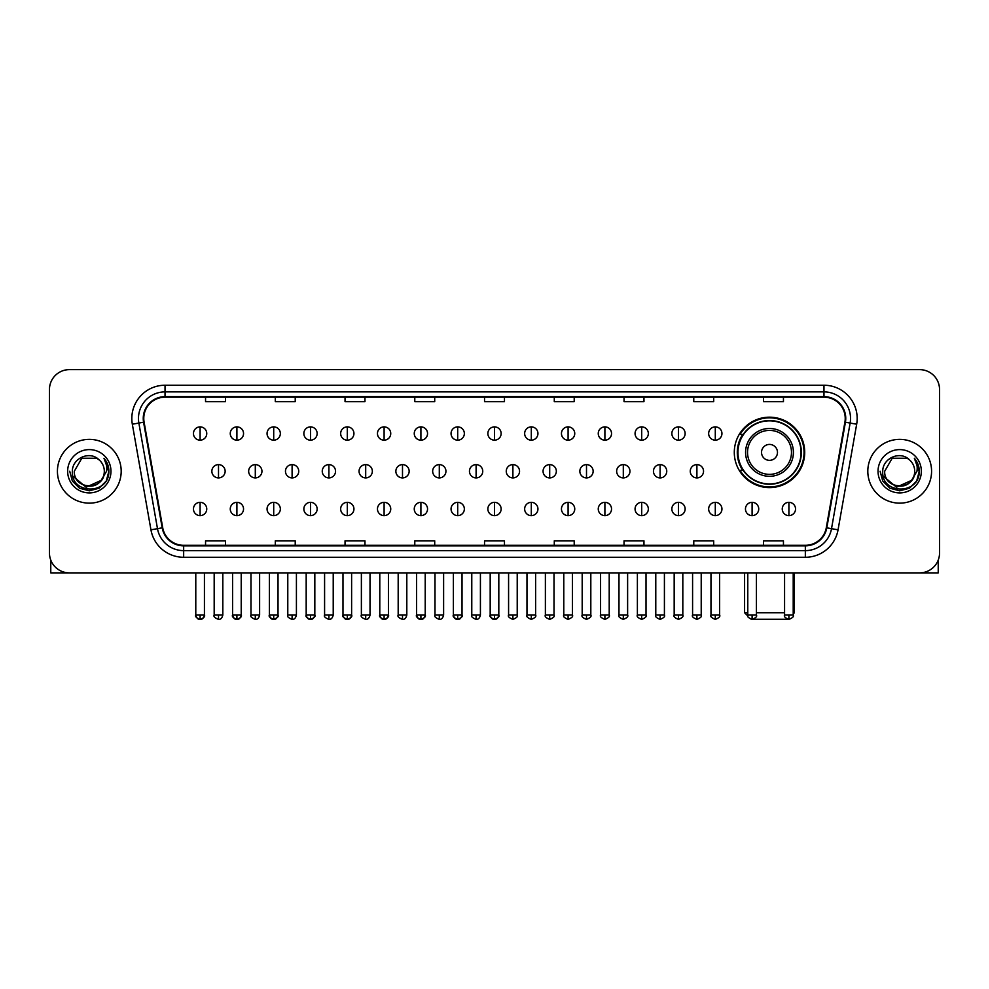 <?xml version="1.0" encoding="UTF-8"?>
<svg xmlns="http://www.w3.org/2000/svg" width="989" height="989" viewBox="0 0 989 989"><rect width="100%" height="100%" fill="white"/><g stroke="black" fill="none" stroke-linecap="round" stroke-linejoin="round"><path stroke-width="1.48" d="M734.295 452.381A35.208 35.208 0 0 0 769.504 487.589A35.208 35.208 0 0 0 804.712 452.381A35.208 35.208 0 0 0 769.504 417.185A35.208 35.208 0 0 0 734.295 452.381M742.739 470.319A32.217 32.217 0 0 1 742.739 434.455M49.45 389.542L49.45 552.95A19.928 19.928 0 0 0 69.378 572.878L919.622 572.878A19.928 19.928 0 0 0 939.55 552.95L939.55 389.542A19.928 19.928 0 0 0 919.622 369.626L69.378 369.626A19.928 19.928 0 0 0 49.45 389.542L49.45 552.95M57.424 471.246A31.883 31.883 0 0 0 89.307 503.141A31.883 31.883 0 0 0 121.19 471.246A31.883 31.883 0 0 0 89.307 439.363A31.883 31.883 0 0 0 57.424 471.246A31.883 31.883 0 0 0 89.307 503.141A31.883 31.883 0 0 0 121.19 471.246A31.883 31.883 0 0 0 89.307 439.363A31.883 31.883 0 0 0 57.424 471.246M867.81 471.246A31.883 31.883 0 0 0 899.693 503.141A31.883 31.883 0 0 0 931.576 471.246A31.883 31.883 0 0 0 899.693 439.363A31.883 31.883 0 0 0 867.81 471.246A31.883 31.883 0 0 0 899.693 503.141A31.883 31.883 0 0 0 931.576 471.246A31.883 31.883 0 0 0 899.693 439.363A31.883 31.883 0 0 0 867.81 471.246M143.776 418.446A21.251 21.251 0 0 1 165.027 397.182L823.973 397.182A21.251 21.251 0 0 1 844.903 422.13L826.285 527.755A21.251 21.251 0 0 1 805.343 545.31L183.657 545.31A21.251 21.251 0 0 1 162.715 527.755L144.097 422.13A21.251 21.251 0 0 1 143.776 418.446M143.244 418.446A21.783 21.783 0 0 0 143.578 422.229L162.196 527.842A21.783 21.783 0 0 0 183.657 545.841L805.343 545.841A21.783 21.783 0 0 0 826.804 527.842L845.422 422.229A21.783 21.783 0 0 0 823.973 396.651L165.027 396.651A21.783 21.783 0 0 0 143.244 418.446M132.328 424.207A33.218 33.218 0 0 1 165.027 385.228L823.973 385.228A33.218 33.218 0 0 1 856.672 424.207L838.054 529.832A33.218 33.218 0 0 1 805.343 557.277L183.657 557.277A33.218 33.218 0 0 1 150.946 529.832L132.328 424.207L138.868 423.057A26.567 26.567 0 0 1 165.027 391.879L823.973 391.879A26.567 26.567 0 0 1 850.132 423.057L831.514 528.67A26.567 26.567 0 0 1 805.343 550.626L183.657 550.626A26.567 26.567 0 0 1 157.486 528.67L138.868 423.057A26.567 26.567 0 0 1 138.46 418.446M919.622 369.626L69.378 369.626M69.378 572.878L919.622 572.878M939.55 552.95L939.55 389.542M826.804 527.842L831.514 528.67L850.132 423.057L856.672 424.207M484.536 397.182L484.536 401.682L504.464 401.682L504.464 397.182M414.787 397.182L414.787 401.682L434.715 401.682L434.715 397.182M345.037 397.182L345.037 401.682L364.966 401.682L364.966 397.182M275.301 397.182L275.301 401.682L295.229 401.682L295.229 397.182M205.551 397.182L205.551 401.682L225.48 401.682L225.48 397.182M554.285 397.182L554.285 401.682L574.213 401.682L574.213 397.182M624.034 397.182L624.034 401.682L643.963 401.682L643.963 397.182M693.771 397.182L693.771 401.682L713.699 401.682L713.699 397.182M763.52 397.182L763.52 401.682L783.449 401.682L783.449 397.182M504.464 545.31L504.464 540.822L484.536 540.822L484.536 545.31M434.715 545.31L434.715 540.822L414.787 540.822L414.787 545.31M364.966 545.31L364.966 540.822L345.037 540.822L345.037 545.31M295.229 545.31L295.229 540.822L275.301 540.822L275.301 545.31M225.48 545.31L225.48 540.822L205.551 540.822L205.551 545.31M574.213 545.31L574.213 540.822L554.285 540.822L554.285 545.31M643.963 545.31L643.963 540.822L624.034 540.822L624.034 545.31M713.699 545.31L713.699 540.822L693.771 540.822L693.771 545.31M783.449 545.31L783.449 540.822L763.52 540.822L763.52 545.31M104.315 471.246C105.242 490.618 73.371 490.618 74.299 471.246L81.803 458.253L96.811 458.253L99.135 459.91C89.925 450.255 72.185 458.204 72.358 471.246C70.664 494.426 108.246 495.032 108.852 472.371L108.889 471.246C108.827 466.326 107.195 461.999 103.969 458.278C106.416 462.296 107.282 466.623 106.552 471.246L100.804 480.901A15.008 15.008 0 0 0 104.315 471.246C105.242 490.618 73.371 490.618 74.299 471.246L81.803 458.253L96.811 458.253L99.135 459.91A15.008 15.008 0 0 1 104.315 471.246C105.242 490.618 73.371 490.618 74.299 471.246C73.507 484.783 92.842 491.669 100.804 480.901M101.768 480.098L86.105 487.194L72.827 476.117M67.648 471.246A21.659 21.659 0 0 0 89.307 492.905A21.659 21.659 0 0 0 110.966 471.246A21.659 21.659 0 0 0 89.307 449.599A21.659 21.659 0 0 0 67.648 471.246M103.969 458.278L108.877 471.815L107.962 465.325L108.877 471.815L107.962 465.325L108.877 471.815L104.117 458.439L108.877 471.815L104.117 458.439L108.889 471.246L106.256 481.037L99.098 488.207L89.307 490.828L79.516 488.207L72.345 481.037L69.725 471.246M104.117 458.439L108.877 471.827M50.773 560.108L50.773 572.878L127.828 572.878M787.887 619.262L751.121 619.262M756.412 612.735L784.574 612.735M793.215 612.735L794.414 612.735L793.215 613.934M777.478 452.381A7.974 7.974 0 0 0 769.504 444.42A7.974 7.974 0 0 0 761.53 452.381A7.974 7.974 0 0 0 769.504 460.355A7.974 7.974 0 0 0 777.478 452.381M793.413 452.381A23.909 23.909 0 0 0 769.504 428.472A23.909 23.909 0 0 0 745.582 452.381A23.909 23.909 0 0 0 769.504 476.302A23.909 23.909 0 0 0 793.413 452.381A23.909 23.909 0 0 1 769.504 476.302A23.909 23.909 0 0 1 745.582 452.381M801.053 452.381A31.549 31.549 0 0 0 769.504 420.832A31.549 31.549 0 0 0 737.955 452.381A31.549 31.549 0 0 0 769.504 483.942A31.549 31.549 0 0 0 801.053 452.381M744.593 572.878L744.593 612.735L747.783 612.735M804.045 452.381A34.541 34.541 0 0 1 739.982 470.319L743.184 470.319A31.846 31.846 0 0 0 790.57 476.265A31.846 31.846 0 0 0 790.57 428.509A31.846 31.846 0 0 0 743.184 434.455L739.982 434.455A34.541 34.541 0 0 1 804.045 452.381M200.099 426.877A6.639 6.639 0 0 0 193.461 433.516A6.639 6.639 0 0 0 200.099 440.167A6.639 6.639 0 0 0 206.75 433.516A6.639 6.639 0 0 0 200.099 426.877L200.099 440.167A6.639 6.639 0 0 0 206.75 433.516A6.639 6.639 0 0 0 200.099 426.877M236.903 426.877A6.639 6.639 0 0 0 230.264 433.516A6.639 6.639 0 0 0 236.903 440.167A6.639 6.639 0 0 0 243.541 433.516A6.639 6.639 0 0 0 236.903 426.877L236.903 440.167A6.639 6.639 0 0 0 243.541 433.516A6.639 6.639 0 0 0 236.903 426.877M273.706 426.877A6.639 6.639 0 0 0 267.055 433.516A6.639 6.639 0 0 0 273.706 440.167A6.639 6.639 0 0 0 280.344 433.516A6.639 6.639 0 0 0 273.706 426.877L273.706 440.167A6.639 6.639 0 0 0 280.344 433.516A6.639 6.639 0 0 0 273.706 426.877M310.497 426.877A6.639 6.639 0 0 0 303.858 433.516A6.639 6.639 0 0 0 310.497 440.167A6.639 6.639 0 0 0 317.148 433.516A6.639 6.639 0 0 0 310.497 426.877L310.497 440.167A6.639 6.639 0 0 0 317.148 433.516A6.639 6.639 0 0 0 310.497 426.877M347.3 426.877A6.639 6.639 0 0 0 340.661 433.516A6.639 6.639 0 0 0 347.3 440.167A6.639 6.639 0 0 0 353.938 433.516A6.639 6.639 0 0 0 347.3 426.877L347.3 440.167A6.639 6.639 0 0 0 353.938 433.516A6.639 6.639 0 0 0 347.3 426.877M384.103 426.877A6.639 6.639 0 0 0 377.464 433.516A6.639 6.639 0 0 0 384.103 440.167A6.639 6.639 0 0 0 390.742 433.516A6.639 6.639 0 0 0 384.103 426.877L384.103 440.167A6.639 6.639 0 0 0 390.742 433.516A6.639 6.639 0 0 0 384.103 426.877M420.906 426.877A6.639 6.639 0 0 0 414.255 433.516A6.639 6.639 0 0 0 420.906 440.167A6.639 6.639 0 0 0 427.545 433.516A6.639 6.639 0 0 0 420.906 426.877L420.906 440.167A6.639 6.639 0 0 0 427.545 433.516A6.639 6.639 0 0 0 420.906 426.877M457.697 426.877A6.639 6.639 0 0 0 451.058 433.516A6.639 6.639 0 0 0 457.697 440.167A6.639 6.639 0 0 0 464.348 433.516A6.639 6.639 0 0 0 457.697 426.877L457.697 440.167A6.639 6.639 0 0 0 464.348 433.516A6.639 6.639 0 0 0 457.697 426.877M494.5 426.877A6.639 6.639 0 0 0 487.861 433.516A6.639 6.639 0 0 0 494.5 440.167A6.639 6.639 0 0 0 501.139 433.516A6.639 6.639 0 0 0 494.5 426.877L494.5 440.167A6.639 6.639 0 0 0 501.139 433.516A6.639 6.639 0 0 0 494.5 426.877M531.303 426.877A6.639 6.639 0 0 0 524.652 433.516A6.639 6.639 0 0 0 531.303 440.167A6.639 6.639 0 0 0 537.942 433.516A6.639 6.639 0 0 0 531.303 426.877L531.303 440.167A6.639 6.639 0 0 0 537.942 433.516A6.639 6.639 0 0 0 531.303 426.877M568.094 426.877A6.639 6.639 0 0 0 561.455 433.516A6.639 6.639 0 0 0 568.094 440.167A6.639 6.639 0 0 0 574.745 433.516A6.639 6.639 0 0 0 568.094 426.877L568.094 440.167A6.639 6.639 0 0 0 574.745 433.516A6.639 6.639 0 0 0 568.094 426.877M604.897 426.877A6.639 6.639 0 0 0 598.258 433.516A6.639 6.639 0 0 0 604.897 440.167A6.639 6.639 0 0 0 611.536 433.516A6.639 6.639 0 0 0 604.897 426.877L604.897 440.167A6.639 6.639 0 0 0 611.536 433.516A6.639 6.639 0 0 0 604.897 426.877M641.7 426.877A6.639 6.639 0 0 0 635.062 433.516A6.639 6.639 0 0 0 641.7 440.167A6.639 6.639 0 0 0 648.339 433.516A6.639 6.639 0 0 0 641.7 426.877L641.7 440.167A6.639 6.639 0 0 0 648.339 433.516A6.639 6.639 0 0 0 641.7 426.877M678.503 426.877A6.639 6.639 0 0 0 671.852 433.516A6.639 6.639 0 0 0 678.503 440.167A6.639 6.639 0 0 0 685.142 433.516A6.639 6.639 0 0 0 678.503 426.877L678.503 440.167A6.639 6.639 0 0 0 685.142 433.516A6.639 6.639 0 0 0 678.503 426.877M715.294 426.877A6.639 6.639 0 0 0 708.656 433.516A6.639 6.639 0 0 0 715.294 440.167A6.639 6.639 0 0 0 721.945 433.516A6.639 6.639 0 0 0 715.294 426.877L715.294 440.167A6.639 6.639 0 0 0 721.945 433.516A6.639 6.639 0 0 0 715.294 426.877M218.507 464.607A6.639 6.639 0 0 0 211.856 471.246A6.639 6.639 0 0 0 218.507 477.897A6.639 6.639 0 0 0 225.146 471.246A6.639 6.639 0 0 0 218.507 464.607L218.507 477.897A6.639 6.639 0 0 0 225.146 471.246A6.639 6.639 0 0 0 218.507 464.607M255.298 464.607A6.639 6.639 0 0 0 248.659 471.246A6.639 6.639 0 0 0 255.298 477.897A6.639 6.639 0 0 0 261.949 471.246A6.639 6.639 0 0 0 255.298 464.607L255.298 477.897A6.639 6.639 0 0 0 261.949 471.246A6.639 6.639 0 0 0 255.298 464.607M292.101 464.607A6.639 6.639 0 0 0 285.462 471.246A6.639 6.639 0 0 0 292.101 477.897A6.639 6.639 0 0 0 298.74 471.246A6.639 6.639 0 0 0 292.101 464.607L292.101 477.897A6.639 6.639 0 0 0 298.74 471.246A6.639 6.639 0 0 0 292.101 464.607M328.904 464.607A6.639 6.639 0 0 0 322.253 471.246A6.639 6.639 0 0 0 328.904 477.897A6.639 6.639 0 0 0 335.543 471.246A6.639 6.639 0 0 0 328.904 464.607L328.904 477.897A6.639 6.639 0 0 0 335.543 471.246A6.639 6.639 0 0 0 328.904 464.607M365.695 464.607A6.639 6.639 0 0 0 359.056 471.246A6.639 6.639 0 0 0 365.695 477.897A6.639 6.639 0 0 0 372.346 471.246A6.639 6.639 0 0 0 365.695 464.607L365.695 477.897A6.639 6.639 0 0 0 372.346 471.246A6.639 6.639 0 0 0 365.695 464.607M402.498 464.607A6.639 6.639 0 0 0 395.86 471.246A6.639 6.639 0 0 0 402.498 477.897A6.639 6.639 0 0 0 409.149 471.246A6.639 6.639 0 0 0 402.498 464.607L402.498 477.897A6.639 6.639 0 0 0 409.149 471.246A6.639 6.639 0 0 0 402.498 464.607M439.301 464.607A6.639 6.639 0 0 0 432.663 471.246A6.639 6.639 0 0 0 439.301 477.897A6.639 6.639 0 0 0 445.94 471.246A6.639 6.639 0 0 0 439.301 464.607L439.301 477.897A6.639 6.639 0 0 0 445.94 471.246A6.639 6.639 0 0 0 439.301 464.607M476.105 464.607A6.639 6.639 0 0 0 469.454 471.246A6.639 6.639 0 0 0 476.105 477.897A6.639 6.639 0 0 0 482.743 471.246A6.639 6.639 0 0 0 476.105 464.607L476.105 477.897A6.639 6.639 0 0 0 482.743 471.246A6.639 6.639 0 0 0 476.105 464.607M512.895 464.607A6.639 6.639 0 0 0 506.257 471.246A6.639 6.639 0 0 0 512.895 477.897A6.639 6.639 0 0 0 519.546 471.246A6.639 6.639 0 0 0 512.895 464.607L512.895 477.897A6.639 6.639 0 0 0 519.546 471.246A6.639 6.639 0 0 0 512.895 464.607M549.699 464.607A6.639 6.639 0 0 0 543.06 471.246A6.639 6.639 0 0 0 549.699 477.897A6.639 6.639 0 0 0 556.337 471.246A6.639 6.639 0 0 0 549.699 464.607L549.699 477.897A6.639 6.639 0 0 0 556.337 471.246A6.639 6.639 0 0 0 549.699 464.607M586.502 464.607A6.639 6.639 0 0 0 579.851 471.246A6.639 6.639 0 0 0 586.502 477.897A6.639 6.639 0 0 0 593.14 471.246A6.639 6.639 0 0 0 586.502 464.607L586.502 477.897A6.639 6.639 0 0 0 593.14 471.246A6.639 6.639 0 0 0 586.502 464.607M623.305 464.607A6.639 6.639 0 0 0 616.654 471.246A6.639 6.639 0 0 0 623.305 477.897A6.639 6.639 0 0 0 629.944 471.246A6.639 6.639 0 0 0 623.305 464.607L623.305 477.897A6.639 6.639 0 0 0 629.944 471.246A6.639 6.639 0 0 0 623.305 464.607M660.096 464.607A6.639 6.639 0 0 0 653.457 471.246A6.639 6.639 0 0 0 660.096 477.897A6.639 6.639 0 0 0 666.747 471.246A6.639 6.639 0 0 0 660.096 464.607L660.096 477.897A6.639 6.639 0 0 0 666.747 471.246A6.639 6.639 0 0 0 660.096 464.607M696.899 464.607A6.639 6.639 0 0 0 690.26 471.246A6.639 6.639 0 0 0 696.899 477.897A6.639 6.639 0 0 0 703.538 471.246A6.639 6.639 0 0 0 696.899 464.607L696.899 477.897A6.639 6.639 0 0 0 703.538 471.246A6.639 6.639 0 0 0 696.899 464.607M200.099 502.338A6.639 6.639 0 0 0 193.461 508.976A6.639 6.639 0 0 0 200.099 515.628A6.639 6.639 0 0 0 206.75 508.976A6.639 6.639 0 0 0 200.099 502.338L200.099 515.628A6.639 6.639 0 0 0 206.75 508.976A6.639 6.639 0 0 0 200.099 502.338M236.903 502.338A6.639 6.639 0 0 0 230.264 508.976A6.639 6.639 0 0 0 236.903 515.628A6.639 6.639 0 0 0 243.541 508.976A6.639 6.639 0 0 0 236.903 502.338L236.903 515.628A6.639 6.639 0 0 0 243.541 508.976A6.639 6.639 0 0 0 236.903 502.338M273.706 502.338A6.639 6.639 0 0 0 267.055 508.976A6.639 6.639 0 0 0 273.706 515.628A6.639 6.639 0 0 0 280.344 508.976A6.639 6.639 0 0 0 273.706 502.338L273.706 515.628A6.639 6.639 0 0 0 280.344 508.976A6.639 6.639 0 0 0 273.706 502.338M310.497 502.338A6.639 6.639 0 0 0 303.858 508.976A6.639 6.639 0 0 0 310.497 515.628A6.639 6.639 0 0 0 317.148 508.976A6.639 6.639 0 0 0 310.497 502.338L310.497 515.628A6.639 6.639 0 0 0 317.148 508.976A6.639 6.639 0 0 0 310.497 502.338M347.3 502.338A6.639 6.639 0 0 0 340.661 508.976A6.639 6.639 0 0 0 347.3 515.628A6.639 6.639 0 0 0 353.938 508.976A6.639 6.639 0 0 0 347.3 502.338L347.3 515.628A6.639 6.639 0 0 0 353.938 508.976A6.639 6.639 0 0 0 347.3 502.338M384.103 502.338A6.639 6.639 0 0 0 377.464 508.976A6.639 6.639 0 0 0 384.103 515.628A6.639 6.639 0 0 0 390.742 508.976A6.639 6.639 0 0 0 384.103 502.338L384.103 515.628A6.639 6.639 0 0 0 390.742 508.976A6.639 6.639 0 0 0 384.103 502.338M420.906 502.338A6.639 6.639 0 0 0 414.255 508.976A6.639 6.639 0 0 0 420.906 515.628A6.639 6.639 0 0 0 427.545 508.976A6.639 6.639 0 0 0 420.906 502.338L420.906 515.628A6.639 6.639 0 0 0 427.545 508.976A6.639 6.639 0 0 0 420.906 502.338M457.697 502.338A6.639 6.639 0 0 0 451.058 508.976A6.639 6.639 0 0 0 457.697 515.628A6.639 6.639 0 0 0 464.348 508.976A6.639 6.639 0 0 0 457.697 502.338L457.697 515.628A6.639 6.639 0 0 0 464.348 508.976A6.639 6.639 0 0 0 457.697 502.338M494.5 502.338A6.639 6.639 0 0 0 487.861 508.976A6.639 6.639 0 0 0 494.5 515.628A6.639 6.639 0 0 0 501.139 508.976A6.639 6.639 0 0 0 494.5 502.338L494.5 515.628A6.639 6.639 0 0 0 501.139 508.976A6.639 6.639 0 0 0 494.5 502.338M531.303 502.338A6.639 6.639 0 0 0 524.652 508.976A6.639 6.639 0 0 0 531.303 515.628A6.639 6.639 0 0 0 537.942 508.976A6.639 6.639 0 0 0 531.303 502.338L531.303 515.628A6.639 6.639 0 0 0 537.942 508.976A6.639 6.639 0 0 0 531.303 502.338M568.094 502.338A6.639 6.639 0 0 0 561.455 508.976A6.639 6.639 0 0 0 568.094 515.628A6.639 6.639 0 0 0 574.745 508.976A6.639 6.639 0 0 0 568.094 502.338L568.094 515.628A6.639 6.639 0 0 0 574.745 508.976A6.639 6.639 0 0 0 568.094 502.338M604.897 502.338A6.639 6.639 0 0 0 598.258 508.976A6.639 6.639 0 0 0 604.897 515.628A6.639 6.639 0 0 0 611.536 508.976A6.639 6.639 0 0 0 604.897 502.338L604.897 515.628A6.639 6.639 0 0 0 611.536 508.976A6.639 6.639 0 0 0 604.897 502.338M641.7 502.338A6.639 6.639 0 0 0 635.062 508.976A6.639 6.639 0 0 0 641.7 515.628A6.639 6.639 0 0 0 648.339 508.976A6.639 6.639 0 0 0 641.7 502.338L641.7 515.628A6.639 6.639 0 0 0 648.339 508.976A6.639 6.639 0 0 0 641.7 502.338M678.503 502.338A6.639 6.639 0 0 0 671.852 508.976A6.639 6.639 0 0 0 678.503 515.628A6.639 6.639 0 0 0 685.142 508.976A6.639 6.639 0 0 0 678.503 502.338L678.503 515.628A6.639 6.639 0 0 0 685.142 508.976A6.639 6.639 0 0 0 678.503 502.338M715.294 502.338A6.639 6.639 0 0 0 708.656 508.976A6.639 6.639 0 0 0 715.294 515.628A6.639 6.639 0 0 0 721.945 508.976A6.639 6.639 0 0 0 715.294 502.338L715.294 515.628A6.639 6.639 0 0 0 721.945 508.976A6.639 6.639 0 0 0 715.294 502.338M752.097 502.338A6.639 6.639 0 0 0 745.459 508.976A6.639 6.639 0 0 0 752.097 515.628A6.639 6.639 0 0 0 758.736 508.976A6.639 6.639 0 0 0 752.097 502.338L752.097 515.628A6.639 6.639 0 0 0 758.736 508.976A6.639 6.639 0 0 0 752.097 502.338M788.901 502.338A6.639 6.639 0 0 0 782.25 508.976A6.639 6.639 0 0 0 788.901 515.628A6.639 6.639 0 0 0 795.539 508.976A6.639 6.639 0 0 0 788.901 502.338L788.901 515.628A6.639 6.639 0 0 0 795.539 508.976A6.639 6.639 0 0 0 788.901 502.338M938.227 560.108L938.227 572.878L861.172 572.878M914.701 471.246C915.629 490.618 883.758 490.618 884.685 471.246L892.189 458.253L907.197 458.253L909.534 459.91C900.311 450.255 882.584 458.204 882.744 471.246C881.063 494.426 918.633 495.032 919.238 472.371L919.276 471.246C919.214 466.326 917.582 461.999 914.355 458.278C916.803 462.296 917.668 466.623 916.951 471.246L911.203 480.901A15.008 15.008 0 0 0 914.701 471.246C915.629 490.618 883.758 490.618 884.685 471.246C883.758 490.618 915.629 490.618 914.701 471.246A15.008 15.008 0 0 0 909.534 459.91M911.203 480.901C903.229 491.669 883.906 484.783 884.685 471.246M912.155 480.098L896.491 487.194L883.214 476.117M878.034 471.246A21.659 21.659 0 0 0 899.693 492.905A21.659 21.659 0 0 0 921.352 471.246A21.659 21.659 0 0 0 899.693 449.599A21.659 21.659 0 0 0 878.034 471.246M914.355 458.278L919.263 471.815L918.348 465.325L919.263 471.815L918.348 465.325L919.263 471.815L914.504 458.439L919.263 471.815L914.504 458.439L919.276 471.246L916.655 481.037L909.484 488.207L899.693 490.828L889.902 488.207L882.744 481.037L880.111 471.246M914.504 458.439L919.263 471.827M823.973 385.228L823.973 396.651M138.868 423.057L143.578 422.229M183.657 557.277L183.657 545.841M805.343 545.841L805.343 557.277M150.946 529.832L162.196 527.842M845.422 422.229L850.132 423.057M165.027 385.228L165.027 396.651M831.514 528.67L838.054 529.832M791.472 452.381A21.968 21.968 0 0 0 769.504 430.413A21.968 21.968 0 0 0 747.536 452.381A21.968 21.968 0 0 0 769.504 474.349A21.968 21.968 0 0 0 791.472 452.381M218.507 615.059L214.18 615.059C213.315 616.444 214.749 617.878 218.507 619.374L218.507 615.059L222.822 615.059L222.822 572.878M255.298 615.059L250.983 615.059C250.106 616.444 251.552 617.878 255.298 619.374L255.298 615.059L259.625 615.059L259.625 572.878M292.101 615.059L287.787 615.059C286.909 616.444 288.343 617.878 292.101 619.374L292.101 615.059L296.416 615.059L296.416 572.878M328.904 615.059L324.59 615.059C323.712 616.444 325.146 617.878 328.904 619.374L328.904 615.059L333.219 615.059L333.219 572.878M365.695 615.059L361.381 615.059C360.503 616.444 361.949 617.878 365.695 619.374L365.695 615.059L370.022 615.059L370.022 572.878M402.498 615.059L398.184 615.059C397.306 616.444 398.752 617.878 402.498 619.374L402.498 615.059L406.813 615.059L406.813 572.878M439.301 615.059L434.987 615.059C434.109 616.444 435.543 617.878 439.301 619.374L439.301 615.059L443.616 615.059L443.616 572.878M476.105 615.059L471.778 615.059C470.912 616.444 472.346 617.878 476.105 619.374L476.105 615.059L480.419 615.059L480.419 572.878M512.895 615.059L508.581 615.059C507.703 616.444 509.15 617.878 512.895 619.374L512.895 615.059L517.222 615.059L517.222 572.878M549.699 615.059L545.384 615.059C544.506 616.444 545.94 617.878 549.699 619.374L549.699 615.059L554.013 615.059L554.013 572.878M586.502 615.059L582.187 615.059C581.309 616.444 582.744 617.878 586.502 619.374L586.502 615.059L590.816 615.059L590.816 572.878M623.305 615.059L618.978 615.059C618.1 616.444 619.547 617.878 623.305 619.374L623.305 615.059L627.619 615.059L627.619 572.878M660.096 615.059L655.781 615.059C654.903 616.444 656.35 617.878 660.096 619.374L660.096 615.059L664.41 615.059L664.41 572.878M696.899 615.059L692.584 615.059C691.707 616.444 693.141 617.878 696.899 619.374L696.899 615.059L701.213 615.059L701.213 572.878M200.099 615.059L195.785 615.059C194.907 616.444 196.354 617.878 200.099 619.374L200.099 615.059L204.426 615.059C205.292 616.444 203.858 617.878 200.099 619.374C197.973 619.584 196.539 618.137 195.785 615.059L195.785 572.878M236.903 615.059L232.588 615.059C231.71 616.444 233.144 617.878 236.903 619.374L236.903 615.059L241.217 615.059C242.095 616.444 240.661 617.878 236.903 619.374C234.776 619.584 233.342 618.137 232.588 615.059L232.588 572.878M273.706 615.059L269.379 615.059C268.514 616.444 269.948 617.878 273.706 619.374L273.706 615.059L278.02 615.059C278.898 616.444 277.452 617.878 273.706 619.374C271.579 619.584 270.133 618.137 269.379 615.059L269.379 572.878M310.497 615.059L306.182 615.059C305.304 616.444 306.751 617.878 310.497 619.374L310.497 615.059L314.823 615.059C315.701 616.444 314.255 617.878 310.497 619.374C308.383 619.584 306.936 618.137 306.182 615.059L306.182 572.878L306.182 615.059M347.3 615.059L342.985 615.059C342.107 616.444 343.542 617.878 347.3 619.374L347.3 615.059L351.614 615.059C352.492 616.444 351.058 617.878 347.3 619.374C345.173 619.584 343.739 618.137 342.985 615.059L342.985 572.878M384.103 615.059L379.788 615.059C378.911 616.444 380.345 617.878 384.103 619.374L384.103 615.059L388.417 615.059C389.295 616.444 387.861 617.878 384.103 619.374C381.977 619.584 380.542 618.137 379.788 615.059L379.788 572.878M420.906 615.059L416.579 615.059C415.701 616.444 417.148 617.878 420.906 619.374L420.906 615.059L425.221 615.059C426.098 616.444 424.652 617.878 420.906 619.374C418.78 619.584 417.333 618.137 416.579 615.059L416.579 572.878M457.697 615.059L453.382 615.059C452.505 616.444 453.951 617.878 457.697 619.374L457.697 615.059L462.024 615.059C462.889 616.444 461.455 617.878 457.697 619.374C455.57 619.584 454.136 618.137 453.382 615.059L453.382 572.878M494.5 615.059L490.185 615.059C489.308 616.444 490.742 617.878 494.5 619.374L494.5 615.059L498.815 615.059C499.692 616.444 498.258 617.878 494.5 619.374C492.374 619.584 490.94 618.137 490.185 615.059L490.185 572.878M531.303 615.059L526.976 615.059C526.111 616.444 527.545 617.878 531.303 619.374L531.303 615.059L535.618 615.059L535.618 572.878L535.618 615.059C536.495 616.444 535.049 617.878 531.303 619.374M568.094 615.059L563.779 615.059L563.779 572.878L563.779 615.059C562.902 616.444 564.348 617.878 568.094 619.374L568.094 615.059L572.421 615.059L572.421 572.878M604.897 615.059L600.583 615.059C599.705 616.444 601.139 617.878 604.897 619.374L604.897 615.059L609.212 615.059L609.212 572.878M641.7 615.059L637.386 615.059C636.508 616.444 637.942 617.878 641.7 619.374L641.7 615.059L646.015 615.059L646.015 572.878M678.503 615.059L674.177 615.059C673.299 616.444 674.745 617.878 678.503 619.374L678.503 615.059L682.818 615.059L682.818 572.878M715.294 615.059L710.98 615.059C710.102 616.444 711.548 617.878 715.294 619.374L715.294 615.059L719.621 615.059L719.621 572.878M752.097 615.059L747.783 615.059C746.905 616.444 748.339 617.878 752.097 619.374L752.097 615.059L756.412 615.059L756.412 572.878M788.901 615.059L784.574 615.059C783.708 616.444 785.142 617.878 788.901 619.374L788.901 615.059L793.215 615.059L793.215 572.878M794.414 572.878L794.414 612.735M747.894 616.036L744.593 612.735M214.18 615.059L214.18 572.878M222.822 615.059C222.068 618.137 220.634 619.584 218.507 619.374M250.983 615.059L250.983 572.878M259.625 615.059C258.871 618.137 257.424 619.584 255.298 619.374M287.787 615.059L287.787 572.878M296.416 615.059C295.662 618.137 294.228 619.584 292.101 619.374M324.59 615.059L324.59 572.878M333.219 615.059C332.465 618.137 331.031 619.584 328.904 619.374M361.381 615.059L361.381 572.878M370.022 615.059C369.268 618.137 367.821 619.584 365.695 619.374M398.184 615.059L398.184 572.878M406.813 615.059C406.071 618.137 404.625 619.584 402.498 619.374M434.987 615.059L434.987 572.878M443.616 615.059C442.862 618.137 441.428 619.584 439.301 619.374M471.778 615.059L471.778 572.878M480.419 615.059C479.665 618.137 478.231 619.584 476.105 619.374M508.581 615.059L508.581 572.878M517.222 615.059C518.088 616.444 516.654 617.878 512.895 619.374M545.384 615.059L545.384 572.878M554.013 615.059C554.891 616.444 553.457 617.878 549.699 619.374M582.187 615.059L582.187 572.878M590.816 615.059C591.694 616.444 590.248 617.878 586.502 619.374M618.978 615.059L618.978 572.878M627.619 615.059C628.497 616.444 627.051 617.878 623.305 619.374M655.781 615.059L655.781 572.878M664.41 615.059C665.288 616.444 663.854 617.878 660.096 619.374M692.584 615.059L692.584 572.878M701.213 615.059C702.091 616.444 700.657 617.878 696.899 619.374M200.099 619.374C202.226 619.584 203.672 618.137 204.426 615.059L204.426 572.878M236.903 619.374C239.029 619.584 240.463 618.137 241.217 615.059L241.217 572.878M273.706 619.374C275.832 619.584 277.266 618.137 278.02 615.059L278.02 572.878M310.497 619.374C312.623 619.584 314.069 618.137 314.823 615.059L314.823 572.878M347.3 619.374C349.426 619.584 350.86 618.137 351.614 615.059L351.614 572.878M384.103 619.374C386.229 619.584 387.663 618.137 388.417 615.059L388.417 572.878M420.906 619.374C423.02 619.584 424.466 618.137 425.221 615.059L425.221 572.878M457.697 619.374C459.823 619.584 461.27 618.137 462.024 615.059L462.024 572.878M494.5 619.374C496.626 619.584 498.06 618.137 498.815 615.059L498.815 572.878M526.976 615.059L526.976 572.878M572.421 615.059C573.299 616.444 571.852 617.878 568.094 619.374M600.583 615.059L600.583 572.878M609.212 615.059C610.089 616.444 608.655 617.878 604.897 619.374M637.386 615.059L637.386 572.878M646.015 615.059C646.893 616.444 645.458 617.878 641.7 619.374M674.177 615.059L674.177 572.878M682.818 615.059C683.696 616.444 682.249 617.878 678.503 619.374M710.98 615.059L710.98 572.878M719.621 615.059C720.486 616.444 719.052 617.878 715.294 619.374M747.783 615.059L747.783 572.878M756.412 615.059C757.29 616.444 755.856 617.878 752.097 619.374M784.574 615.059L784.574 572.878M793.215 615.059C794.093 616.444 792.646 617.878 788.901 619.374"/></g></svg>
